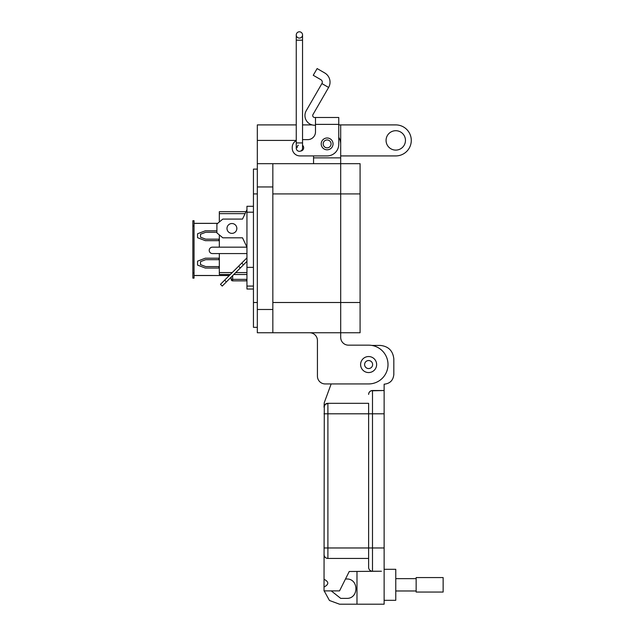 <?xml version="1.0" encoding="UTF-8"?>
<svg xmlns="http://www.w3.org/2000/svg" width="636" height="636" viewBox="0 0 636 636"><rect width="100%" height="100%" fill="white"/><g stroke="black" fill="none" stroke-linecap="round" stroke-linejoin="round"><path stroke-width="0.95" d="M232.657 275.627L232.657 279.371L246.537 279.371L246.537 280.85A1.479 1.479 0 0 0 246.943 280.794A1.479 1.479 0 0 1 246.537 280.85L232.657 280.85A1.479 1.479 0 0 1 231.178 279.371L231.178 277.105M203.687 223.379L217.727 223.331L194.044 223.331L194.044 220.716L192.867 220.716L192.867 226.034L194.044 226.034L194.044 223.379L212.567 223.379M203.687 275.483L216.924 275.531M212.567 275.483L194.044 275.483L194.044 272.82L192.867 272.82L192.867 278.139L194.044 278.139L194.044 275.531L229.278 275.531M216.9 232.283L205.674 232.283L200.515 234.255L200.515 237.212L205.674 239.176L218.911 239.176L218.911 240.654L205.301 240.654L197.558 237.705L197.558 233.762L205.301 230.804L216.9 230.804M205.301 268.05L197.558 265.101L197.558 261.158L205.301 258.2L218.911 258.2L218.911 259.679L205.674 259.679L200.515 261.65L200.515 264.608L205.674 266.571L218.911 266.571L218.911 268.05L205.301 268.05M194.044 272.82L194.044 226.034M192.867 226.034L192.867 272.82M246.005 211.701L219.325 211.701L219.325 213.64L245.091 213.64M232.22 272.59L219.325 272.59L219.325 253.565M219.325 247.165L219.325 234.899M219.325 221.996L219.325 213.64M219.325 272.59L219.325 274.521L230.28 274.521M233.762 274.521L246.943 274.521M236.846 228.451A4.921 4.921 0 0 0 231.917 223.522A4.921 4.921 0 0 0 226.996 228.451A4.921 4.921 0 0 0 231.917 233.372A4.921 4.921 0 0 0 236.846 228.451M253.446 289.022L246.943 289.022L246.943 286.073L253.446 286.073M253.446 206.287L246.943 206.287L246.943 286.073M253.446 267.359L246.943 267.359M253.446 212.193L246.943 212.193M246.943 253.565L212.416 253.565A3.204 3.204 0 0 1 209.212 250.361A3.204 3.204 0 0 1 212.416 247.165L246.943 247.165L242.507 237.808L222.807 237.808L216.9 232.879L216.9 224.015L222.807 219.094L242.507 219.094L246.943 209.737M246.943 247.165L242.507 237.808M243.461 264.83L241.72 263.089L224.651 280.15L220.477 284.332L222.218 286.073L246.943 261.348M238.58 266.222L240.321 267.963M224.651 280.15L226.392 281.891M246.943 257.866L241.72 263.089M338.757 124.902L340.697 124.902L340.697 163.675L360.087 163.675L360.087 332.755L257.326 332.755L257.326 124.902L296.257 124.902M272.836 332.755L272.836 163.675L340.697 163.675L340.697 332.755L340.697 302.505L272.836 302.505M315.496 125.236L314.637 125.236A9.691 9.691 0 0 1 306.242 110.696L321.903 83.578L328.613 87.45L312.96 114.575A1.94 1.94 0 0 0 314.637 117.477L315.496 117.477L315.496 131.883A7.751 7.751 0 0 1 307.745 139.634A7.751 7.751 0 0 0 315.496 131.883M321.212 143.903A5.915 5.915 0 0 1 327.127 137.988A5.915 5.915 0 0 1 333.041 143.903A5.915 5.915 0 0 1 327.127 149.81A5.915 5.915 0 0 1 321.212 143.903M297.084 147.775A3.299 3.299 0 0 1 298.3 145.223M302.545 145.294A3.299 3.299 0 0 1 300.621 151.066A3.148 3.148 0 0 0 302.545 148.164A3.148 3.148 0 0 1 300.621 151.066M328.613 87.45A10.613 10.613 0 0 0 324.734 72.957L317.133 68.569L313.254 75.287L320.854 79.675A2.854 2.854 0 0 1 321.903 83.578M315.496 117.477L338.757 117.477L338.757 144.293A11.631 11.631 0 0 1 327.127 155.915L299.985 155.915L313.556 155.915L313.556 163.675M338.757 127.2L338.757 137.297A13.571 13.571 0 0 1 340.697 144.293L340.697 157.863L313.556 157.863M307.745 139.634L302.545 139.634L307.745 139.634M296.257 140.596A7.751 7.751 0 0 0 292.234 147.393L292.234 148.164A7.751 7.751 0 0 0 299.985 155.915M292.234 148.164L292.234 147.393M331.07 143.903A3.943 3.943 0 0 1 327.127 147.846A3.943 3.943 0 0 1 323.183 143.903A3.943 3.943 0 0 1 327.127 139.96A3.943 3.943 0 0 1 331.07 143.903M296.257 148.164A3.148 3.148 0 0 0 299.397 151.312A3.148 3.148 0 0 0 302.545 148.164L302.545 142.925L296.257 142.925L296.257 148.164M299.397 38.088A3.148 3.148 0 0 0 302.545 34.948A3.148 3.148 0 0 0 299.397 31.8A3.148 3.148 0 0 0 296.257 34.948A3.148 3.148 0 0 0 299.397 38.088A3.148 3.148 0 0 0 302.545 34.948A3.148 3.148 0 0 0 299.397 31.8A3.148 3.148 0 0 0 296.257 34.948L296.257 142.925M368.618 356.542A8.014 8.014 0 0 1 376.631 364.547A8.014 8.014 0 0 1 368.618 372.561A8.014 8.014 0 0 1 360.604 364.547A8.014 8.014 0 0 1 368.618 356.542M372.624 364.547A4.007 4.007 0 0 1 368.618 368.554A4.007 4.007 0 0 1 364.611 364.547A4.007 4.007 0 0 1 368.618 360.54A4.007 4.007 0 0 1 372.624 364.547M386.068 140.413A9.691 9.691 0 0 1 395.767 130.714A9.691 9.691 0 0 1 405.458 140.413A9.691 9.691 0 0 1 395.767 150.104A9.691 9.691 0 0 1 386.068 140.413M340.697 163.675L340.697 302.505L360.087 302.505M340.697 332.755L340.697 337.406A7.759 7.759 0 0 0 348.456 345.157A7.759 7.759 0 0 1 340.697 337.406M317.428 376.186L317.428 340.506A7.759 7.759 0 0 0 309.676 332.755A7.759 7.759 0 0 1 317.428 340.506L317.428 376.186A7.759 7.759 0 0 0 325.187 383.937L368.618 383.937A19.39 19.39 0 0 0 388.008 364.547A19.39 19.39 0 0 0 368.618 345.157L348.456 345.157M325.187 383.937L331.165 383.937L324.265 402.683L324.026 407.207L325.075 404.552L324.296 405.776M312.109 124.902L302.545 124.902M340.697 124.902L395.767 124.902A15.51 15.51 0 0 1 411.277 140.413A15.51 15.51 0 0 1 395.767 155.923L340.697 155.923M272.836 163.675L257.326 163.675M257.326 327.325L253.446 327.325L253.446 302.505L257.326 302.505M253.446 302.505L253.446 169.104L257.326 169.104M384.128 600.32L395.767 600.32L395.767 569.3L384.128 569.3M324.026 579.253C329.027 581.837 329.027 584.428 324.026 587.012L324.288 405.808M324.026 587.012L324.026 590.892L339.537 590.892L349.228 571.502L381.417 571.239L372.497 571.239L372.497 390.528L384.128 390.528L384.128 384.2C389.987 383.595 393.215 380.36 393.827 374.509L393.827 358.99C392.976 350.794 388.453 346.27 380.249 345.42L371.79 345.42M324.296 555.991L324.026 554.56A3.88 3.88 0 0 0 327.898 558.44L326.499 558.177M326.475 558.17L325.25 557.39M325.163 557.303L324.352 556.126M331.269 590.892L340.713 598.381L346.525 598.381C359.03 598.929 359.03 578.45 346.525 578.991L345.483 578.991M324.177 590.892L329.448 600.479L339.537 604.2L356.987 604.2L356.987 571.502M326.34 403.653L325.163 404.464L327.898 403.327L368.618 403.327L368.618 413.798L368.618 403.327M326.475 403.598L327.898 403.327A3.88 3.88 0 0 0 324.026 407.207A3.88 3.88 0 0 1 327.898 403.327L327.898 413.798L384.128 413.798L384.128 390.528L371.066 390.806M368.618 558.44L327.898 558.44L327.898 413.798L324.026 413.798M381.417 571.239L372.497 571.239A3.88 3.88 0 0 1 368.618 567.36L368.618 413.798M356.987 604.2L384.128 604.2L384.128 413.798M368.618 394.407A3.88 3.88 0 0 1 372.497 390.528A3.88 3.88 0 0 0 368.618 394.407L368.88 393.008M368.888 392.984L369.667 391.752M369.755 391.665L370.939 390.862M395.767 590.979L416.143 590.979M395.767 578.641L416.143 578.641M416.143 592.06L416.143 577.567L443.133 577.567L443.133 592.06L416.143 592.06M246.943 280.277L246.537 279.371A54.322 54.322 0 0 1 246.943 279.196M232.657 280.85L232.657 279.371L231.178 279.371M246.943 272.59L235.702 272.59M360.087 193.924L272.836 193.924M315.496 124.378L338.757 124.378M302.545 142.925L302.545 40.187L296.257 40.187M302.545 34.948A3.148 3.148 0 0 0 299.397 31.8A3.148 3.148 0 0 1 302.545 34.948L302.545 40.187M272.836 309.486L257.326 309.486M340.697 140.413L340.133 140.413M296.257 140.413L257.326 140.413M272.836 186.944L257.326 186.944M253.446 193.924L257.326 193.924M324.026 547.97L384.128 547.97"/></g></svg>
